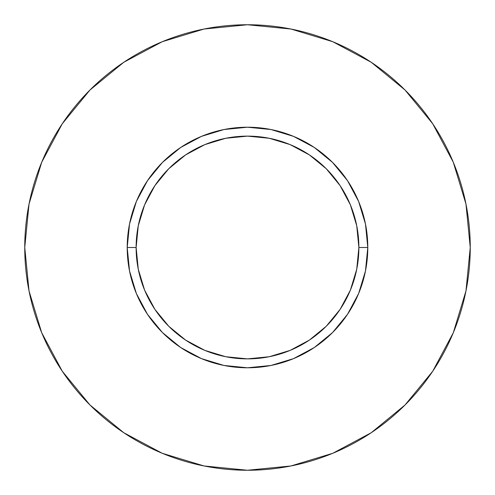 <?xml version="1.0" encoding="UTF-8"?>
<svg xmlns="http://www.w3.org/2000/svg" width="495" height="495" viewBox="0 0 495 495"><rect width="100%" height="100%" fill="white"/><g stroke="black" fill="none" stroke-linecap="round" stroke-linejoin="round"><path stroke-width="0.37" stroke-dasharray="2.48 1.86" d="M136.125 247.5A111.375 111.375 0 0 0 247.5 358.875A111.375 111.375 0 0 0 358.875 247.5A111.375 111.375 0 0 0 247.5 136.125A111.375 111.375 0 0 0 136.125 247.5A111.375 111.375 0 0 0 247.5 358.875A111.375 111.375 0 0 0 358.875 247.5A111.375 111.375 0 0 0 247.5 136.125A111.375 111.375 0 0 0 136.125 247.5M432.667 371.312L453.296 332.745L465.968 290.955L470.25 247.5A222.75 222.75 0 0 0 247.5 24.75A222.75 222.75 0 0 0 24.75 247.5A222.75 222.75 0 0 0 247.5 470.25A222.75 222.75 0 0 0 470.25 247.5L465.968 204.045L453.296 162.255L432.71 123.744M371.312 62.333L332.745 41.704L290.955 29.032L247.5 24.75L204.045 29.032L162.255 41.704L123.744 62.29M62.333 123.688L41.704 162.255L29.032 204.045L24.75 247.5L29.032 290.955L41.704 332.745L62.29 371.256M123.688 432.667L162.255 453.296L204.045 465.968L247.5 470.25L290.955 465.968L332.745 453.296L371.256 432.71"/><path stroke-width="0.74" d="M358.875 247.5L367.785 247.5A120.285 120.285 0 0 1 247.5 367.785A120.285 120.285 0 0 1 127.215 247.5L136.125 247.5A111.375 111.375 0 0 1 247.5 136.125A111.375 111.375 0 0 1 358.875 247.5A111.375 111.375 0 0 1 247.5 358.875A111.375 111.375 0 0 1 136.125 247.5L138.266 269.231L144.602 290.12L154.898 309.375L168.746 326.255L185.625 340.102L204.881 350.398L225.769 356.734L247.5 358.875L269.231 356.734L290.12 350.398L309.375 340.102L326.255 326.255L340.102 309.375L350.398 290.12L356.734 269.231L358.875 247.5L356.734 225.769L350.398 204.881L340.102 185.625L326.255 168.746L309.375 154.898L290.12 144.602L269.231 138.266L247.5 136.125L225.769 138.266L204.881 144.602L185.625 154.898L168.746 168.746L154.898 185.625L144.602 204.881L138.266 225.769L136.125 247.5L127.215 247.5L129.529 224.031L136.373 201.471L147.485 180.675L162.447 162.447L180.675 147.485L201.471 136.373L224.031 129.529L247.5 127.215L270.969 129.529L293.529 136.373L314.325 147.485L332.553 162.447L347.515 180.675L358.628 201.471L365.471 224.031L367.785 247.5L365.471 270.969L358.628 293.529L347.515 314.325L332.553 332.553L314.325 347.515L293.529 358.628L270.969 365.471L247.5 367.785L224.031 365.471L201.471 358.628L180.675 347.515L162.447 332.553L147.485 314.325L136.373 293.529L129.529 270.969L127.215 247.5A120.285 120.285 0 0 1 247.5 127.215A120.285 120.285 0 0 1 367.785 247.5L358.875 247.5M24.75 247.5A222.75 222.75 0 0 1 247.5 24.75A222.75 222.75 0 0 1 470.25 247.5A222.75 222.75 0 0 1 247.5 470.25A222.75 222.75 0 0 1 24.75 247.5L29.032 290.955L41.704 332.745L62.29 371.256L89.991 405.009L123.744 432.71L162.255 453.296L204.045 465.968L247.5 470.25L290.955 465.968L332.745 453.296L371.256 432.71L405.009 405.009L432.71 371.256L453.296 332.745L465.968 290.955L470.25 247.5L465.968 204.045L453.296 162.255L432.71 123.744L405.009 89.991L371.256 62.29L332.745 41.704L290.955 29.032L247.5 24.75L204.045 29.032L162.255 41.704L123.744 62.29L89.991 89.991L62.29 123.744L41.704 162.255L29.032 204.045L24.75 247.5M432.71 123.744L405.009 89.991L371.312 62.333M123.744 62.29L89.991 89.991L62.333 123.688M62.29 371.256L89.991 405.009L123.688 432.667M371.256 432.71L405.009 405.009L432.667 371.312"/></g></svg>
